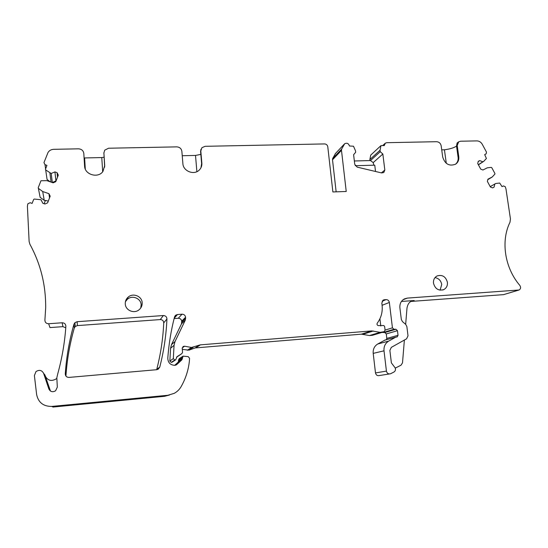 <?xml version="1.0" encoding="UTF-8"?>
<svg xmlns="http://www.w3.org/2000/svg" width="548" height="548" viewBox="0 0 548 548"><rect width="100%" height="100%" fill="white"/><g stroke="black" fill="none" stroke-linecap="round" stroke-linejoin="round"><path stroke-width="0.82" d="M45.6 168.832L44.998 164.688L43.956 162.626L48.039 152.447C49.32 150.488 51.217 149.446 53.711 149.323L78.467 148.83C81.549 149.049 83.33 150.584 83.81 153.433L84.584 166.065C84.68 174.709 98.071 178.614 102.935 171.469L104.716 165.558L103.894 153.002L104.716 150.166L108.566 148.227L176.744 146.871C179.655 147.09 181.361 148.577 181.874 151.344L182.881 163.599C183.155 171.353 194.396 175.566 199.458 169.846C201.232 167.969 202.027 165.722 201.849 163.119L200.808 150.94L201.917 147.693L205.11 146.309L324.567 143.925C326.341 144.069 327.416 145.014 327.786 146.775L332.876 191.951L346.233 191.478L341.486 150.364L341.616 149.125L344.665 143.747C346.98 142.658 348.576 143.412 349.46 146.001L353.481 146.206L355.501 150.789L355.679 152.262L353.611 154.7L354.755 164.379L357.2 167.126L381.641 172.935L383.785 172.545L384.826 170.038L382.84 154.015L373.209 162.605L373.825 165.201M182.237 155.735L195.513 155.433L196.883 171.668M200.835 154.385L195.513 155.433M85.289 169.044L84.604 157.947L84.084 157.906M84.604 157.947L101.77 157.564L102.688 171.771M104.093 157.208L101.77 157.564M200.972 167.743L201.623 163.605L200.582 151.447L200.993 149.255M375.524 171.483L374.75 165.174L355.227 165.702M104.675 167.147L103.887 152.645M354.351 160.982L370.475 160.564L373.209 162.605M56.102 180.819L52.313 182.539M48.265 201.171L45.422 200.383L44.135 203.719M46.491 378.195L45.265 376.051C47.792 380.689 51.457 381.62 56.252 378.846L56.855 378.298M45.265 376.051L50.471 391.053M440.099 290.173L441.729 284.46C440.928 280.569 438.688 278.288 435.002 277.617M140.733 308.01L141.158 304.818C140.98 298.338 132.102 294.797 127.307 299.331L125.424 301.715M518.627 290.125L503.571 294.639L411.137 301.421M401.437 301.455L414.199 300.53L411.493 301.242C409.178 302.092 407.678 304.352 406.993 308.031L405.664 324.348M404.376 340.055L402.513 362.851L400.999 365.208L395.279 368.119M478.404 164.818L483.747 161.352L486.405 158.495L484.685 154.598L486.145 153.872L486.487 152.104L482.213 144.206C480.932 142.069 479.158 140.966 476.883 140.898L460.601 141.22L458.703 141.809L457.203 145.473L458.772 156.673C459.114 159.934 458.06 162.441 455.607 164.181C449.319 166.524 445.024 164.153 442.709 157.077L441.174 145.816C440.585 143.275 439.044 141.905 436.564 141.699L386.744 142.692L385.271 143.192L384.312 145.562L380.949 145.638L380.059 150.241L380.237 151.7L370.475 160.564M382.812 300.366L384.354 299.742L383.34 300.016L381.819 303.01L382.072 305.092C382.785 311.846 381.196 317.847 377.298 323.087C376.723 324.245 377.031 325.087 378.223 325.615L382.62 325.553C383.689 325.293 384.381 325.731 384.689 326.875L385.073 330.115L392.437 327.848L393.985 329.28L395.923 329.252L397.464 330.684L398.033 335.321L397.197 336.883L395.807 337.143L388.683 341.096C385.251 343.24 383.689 346.487 384.011 350.823L386.429 371.092C387.004 373.339 388.347 374.243 390.45 373.805L393.902 372.058C395.409 371.071 395.834 369.674 395.163 367.859L391.382 362.892L389.875 350.405L391.327 347.364L406.589 338.815L408.013 335.814L406.856 326.526L405.719 324.395L402.472 321.621L401.335 319.491L399.896 307.86C399.595 303.729 401.115 300.736 404.458 298.872L407.349 298.098L519.1 289.988C520.792 288.871 521.032 287.337 519.812 285.392C504.674 267.767 500.673 240.997 509.989 222.255L510.448 218.967L505.968 188.861L505.194 186.628L503.386 185.936L502.037 186.628L499.687 183.032L495.735 183.505L490.2 186.642M384.354 299.742L386.087 299.619C387.868 299.674 388.95 300.626 389.354 302.469L392.437 327.848M379.928 318.772L380.785 325.978M382.168 332.383L384.778 332.554L395.923 329.252M386.319 339.712L386.806 338.404L386.272 333.931L384.778 332.554M385.004 340.068L377.743 343.993C374.414 346.062 372.9 349.192 373.202 353.378L375.49 372.928C376.038 375.092 377.332 375.962 379.367 375.538L389.347 373.976M487.802 179.641L492.214 177.004L487.912 179.189L487.378 181.415L490.419 187.039L492.611 187.875L494.084 187.121L494.83 183.97M492.214 177.004L494.865 174.12L494.913 173.476L491.789 167.709L491.214 167.38L487.254 167.832L482.946 169.996L480.747 169.154L477.719 163.544L478.26 161.331L479.733 160.598L478.185 161.619M479.733 160.598L482.836 161.804L478.349 164.715M482.836 161.804L483.747 161.352M380.059 150.241L369.866 159.543L370.743 155.084L380.949 145.638M369.866 159.543L369.996 160.578M380.237 151.7L382.84 154.015M335.554 153.406L332.643 158.578L332.513 159.776L336.143 191.834M44.998 164.688L46.95 165.373L45.457 169.209L45.683 169.935L51.197 173.476L52.327 182.498M45.683 169.935L47.08 179.504L50.245 181.82M51.08 182.114L49.895 173.017M38.47 188.43L42.703 191.526L44.224 200.321L40.148 197.349L38.237 187.697L40.963 180.744L46.923 180.662L53.122 182.82L55.766 181.696L58.3 175.113L57.047 172.641L54.937 171.901L55.917 180.765M54.937 171.901L51.197 173.476M57.047 172.641L57.506 177.175M44.224 200.321L45.299 200.691M42.703 191.526L48.93 193.677L49.539 197.855M65.76 327.8L62.931 326.649L49.964 327.588L48.642 323.738C46.203 323.621 44.957 322.388 44.909 320.053L45.676 307.894C45.909 285.193 40.655 263.978 29.9 244.257L29.126 241.538L27.407 206.336L27.818 203.815L30.126 202.726L32.106 203.404L33.695 199.376L34.319 199.061L41.018 199.719L42.806 203.267L44.943 204L47.621 202.849L50.19 196.17L48.93 193.677M48.642 323.738L62.136 322.772C64.493 322.875 65.733 324.053 65.863 326.313C64.808 342.096 62.13 357.858 57.807 373.613L56.828 377.757L57.321 387.121L55.574 390.793C52.615 392.416 50.375 391.813 48.861 388.977L43.593 373.318C41.799 370.106 39.257 369.537 35.969 371.599L34.394 375.592L36.641 394.601C38.353 402.547 43.415 406.486 51.827 406.417L167.818 395.279L174.196 393.361C177.114 391.779 179.415 389.56 181.087 386.689C185.683 378.62 188.45 370.044 189.396 360.961L189.553 358.296L188.19 356.632L183.08 356.138L181.922 359.796L176.901 364.447L174.942 365.331C170.401 365.126 168.017 362.755 167.784 358.214C168.818 344.117 171.065 330.376 174.517 316.977L175.771 315.148L177.477 314.531L182.025 314.203C184.039 314.257 185.224 315.271 185.58 317.237L185.361 320.018L175.018 341.568L174.052 345.343L173.319 358.625L174.764 360.022L175.682 359.803L177.073 356.659L181.929 353.556L182.546 352.323L182.231 348.336L183.155 346.487L184.58 346.206L191.458 347.466L200.397 344.85L371.756 330.91L380.134 332.335L384.251 331.67L385.073 330.115M45.498 376.339L43.525 373.147M51.827 406.417L53.046 407.041L164.53 396.307L169.469 395.04M182.984 356.193L179.251 358.645L178.477 360.152L178.552 361.111L182.354 358.7M174.702 365.345L178.134 362.166L178.552 361.111M174.113 318.573L178.271 318.265L182.025 314.203M172.209 362.118L171.243 362.386L169.853 361.043L170.565 348.261L171.497 344.624L181.477 323.868L181.696 321.19C181.354 319.292 180.21 318.32 178.271 318.265M176.559 357.173L178.216 356.111M182.313 349.377L188.971 350.151L195.129 347.939L199.554 345.035M382.415 332.307L372.421 335.294L369.496 335.54L361.392 334.17L195.129 347.939M447.408 282.289C445.743 276.562 442.298 274.452 437.078 275.952C434.42 277.466 433.228 279.891 433.502 283.22C435.126 288.899 438.53 291.036 443.716 289.632C446.469 288.125 447.695 285.679 447.408 282.289M156.625 369.708L156.79 369.236C160.742 353.816 163.057 338.369 163.729 322.882C163.564 320.772 162.413 319.669 160.276 319.573L77.364 325.601L75.22 326.54L74.295 328.04C69.849 343.507 67.068 359.406 65.945 375.736L65.938 376.079M156.721 369.701L158.221 369.201L159.756 367.126C163.852 351.11 166.243 335.061 166.928 318.977C166.756 316.785 165.565 315.641 163.345 315.538L77.158 321.697L74.925 322.676L73.966 324.238C69.336 340.308 66.438 356.844 65.267 373.832C65.397 376.147 66.651 377.339 69.034 377.408L156.721 369.701M142.179 302.777C142.001 296.187 132.965 292.577 128.095 297.18C126.095 299.002 125.156 301.242 125.273 303.914C125.43 310.408 134.212 314.073 139.13 309.73C141.288 307.88 142.302 305.565 142.179 302.777M458.772 156.673L458.121 157.132L456.559 145.953L457.101 143.007L458.457 141.987M458.121 157.132C458.45 160.126 457.559 162.509 455.45 164.284M441.722 149.851L444.435 149.789L446.291 163.325M456.573 146.069L456.532 146.104C453.888 147.844 449.86 149.077 444.435 149.789M412.151 301.277L414.199 300.53M382.141 301.208L386.087 299.619M382.093 305.291L389.354 302.469M382.901 332.581L393.985 329.28M386.272 333.931L397.464 330.684M386.806 338.404L398.033 335.321M384.532 340.226L395.683 337.205M377.743 343.993L388.683 341.096M373.202 353.378L384.011 350.823M375.49 372.928L386.429 371.092M407.349 298.098L403.088 299.722M503.571 294.639L518.353 290.166M384.826 170.038L381.422 172.88M335.191 153.789L344.247 144.179M332.643 158.578L341.616 149.125M332.513 159.776L341.486 150.364M200.582 151.447L200.808 150.94M201.849 163.119L201.623 163.605M103.853 153.522L103.894 153.002M104.716 165.558L104.675 166.051M62.931 326.649L62.136 322.772M49.991 390.094L48.861 388.977M45.128 375.25L43.593 373.318M164.53 396.307L167.818 395.279M178.477 360.152L182.279 357.7M178.134 362.166L181.922 359.796M175.757 365.146L176.901 364.447M174.196 318.237L177.477 314.531M181.696 321.19L185.58 317.237M181.778 322.258L185.669 318.347M181.477 323.868L185.361 320.018M171.497 344.624L175.018 341.568M170.565 348.261L174.052 345.343M169.853 361.043L173.319 358.625M171.243 362.386L174.764 360.022M171.558 362.358L175.093 359.995M178.148 356.159L181.929 353.556M182.237 347.946L184.58 346.206M187.327 350.288L191.458 347.466M188.971 350.151L193.163 347.322M195.944 347.768L200.397 344.85M361.392 334.17L371.756 330.91M362.892 334.253L373.304 330.992M369.496 335.54L380.134 332.335M156.79 369.236L159.756 367.126M65.945 375.736L65.267 373.832M74.295 328.04L73.966 324.238M77.364 325.601L77.158 321.697M160.276 319.573L163.345 315.538M163.729 322.882L166.928 318.977M457.203 145.473L456.559 145.953M456.532 146.104L458.203 158.064M396.827 336.986L397.197 336.883M384.641 340.164L395.807 337.143M382.655 145.597L384.929 143.501M174.798 316.258L175.771 315.148M172.127 362.173L175.682 359.803M442.668 290.015L443.716 289.632M75.22 326.54L74.925 322.676M127.307 299.331L128.095 297.18"/></g></svg>

